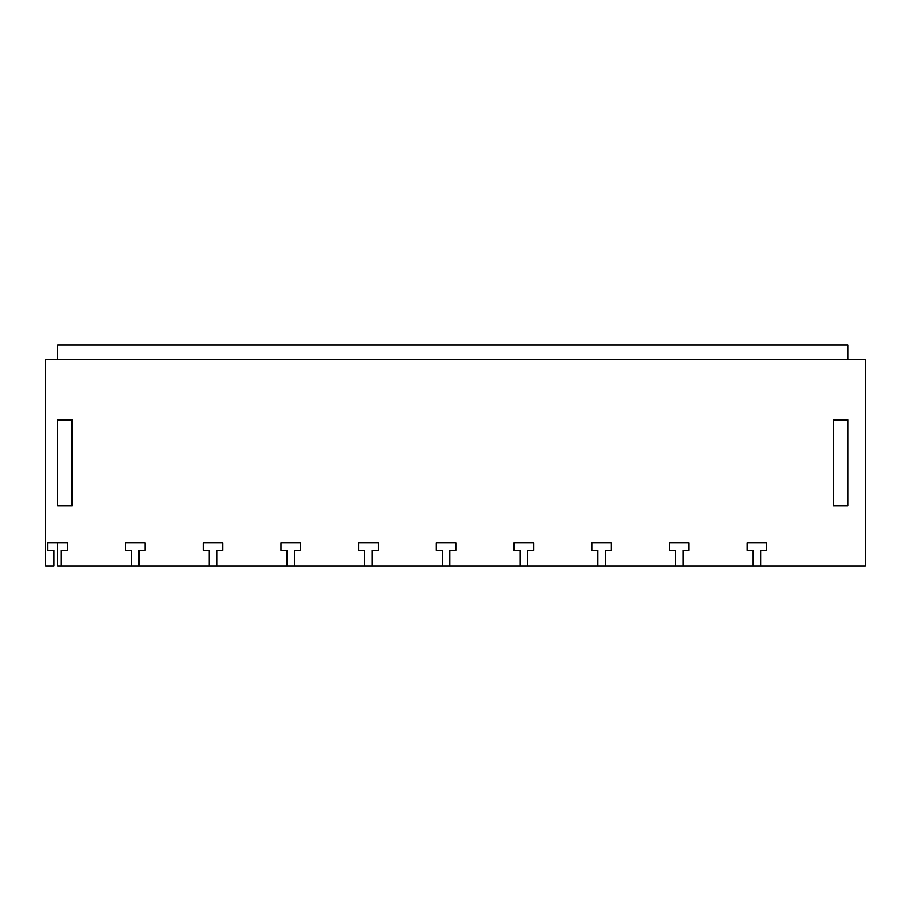 <?xml version="1.0" encoding="UTF-8"?>
<svg xmlns="http://www.w3.org/2000/svg" width="911" height="911" viewBox="0 0 911 911"><rect width="100%" height="100%" fill="white"/><g stroke="black" fill="none" stroke-linecap="round" stroke-linejoin="round"><path stroke-width="1.37" d="M865.45 419.823L865.45 505.639L865.45 359.538L45.55 359.538L45.55 565.925L53.874 565.925L53.874 550.255L47.839 550.255L47.839 542.774L57.609 542.774L57.609 565.925L61.344 565.925L61.344 550.255L67.368 550.255L67.368 542.774L47.839 542.774L47.839 550.255M61.344 565.925L131.571 565.925L131.571 550.255L125.547 550.255L125.547 542.774L145.077 542.774L145.077 550.255L139.053 550.255L139.053 565.925L209.279 565.925L209.279 550.255L203.244 550.255L203.244 542.774L222.785 542.774L222.785 550.255L216.75 550.255L216.75 565.925L286.976 565.925L286.976 550.255L280.952 550.255L280.952 542.774L300.482 542.774L300.482 550.255L294.458 550.255L294.458 565.925L364.685 565.925L364.685 550.255L358.649 550.255L358.649 542.774L378.19 542.774L378.19 550.255L372.155 550.255L372.155 565.925L442.382 565.925L442.382 550.255L436.358 550.255L436.358 542.774L455.887 542.774L455.887 550.255L449.863 550.255L449.863 565.925L520.09 565.925L520.09 550.255L514.055 550.255L514.055 542.774L533.595 542.774L533.595 550.255L527.56 550.255L527.56 565.925L597.787 565.925L597.787 550.255L591.763 550.255L591.763 542.774L611.292 542.774L611.292 550.255L605.268 550.255L605.268 565.925L675.495 565.925L675.495 550.255L669.46 550.255L669.46 542.774L689.001 542.774L689.001 550.255L682.965 550.255L682.965 565.925L753.192 565.925L753.192 550.255L747.168 550.255L747.168 542.774L766.698 542.774L766.698 550.255L760.674 550.255L760.674 565.925L865.45 565.925L865.45 505.639M847.913 505.639L833.44 505.639L833.44 419.823L847.913 419.823L847.913 505.639L847.913 419.823L833.44 419.823L833.44 505.639L847.913 505.639M57.609 505.639L57.609 419.823L72.071 419.823L72.071 505.639L57.609 505.639L72.071 505.639L72.071 419.823L57.609 419.823L57.609 505.639M139.053 565.925L131.571 565.925M216.75 565.925L209.279 565.925M294.458 565.925L286.976 565.925M760.674 565.925L753.192 565.925M682.965 565.925L675.495 565.925M605.268 565.925L597.787 565.925M527.56 565.925L520.09 565.925M449.863 565.925L442.382 565.925M372.155 565.925L364.685 565.925M847.913 359.538L847.913 345.075L57.609 345.075L57.609 359.538L847.913 359.538"/></g></svg>
